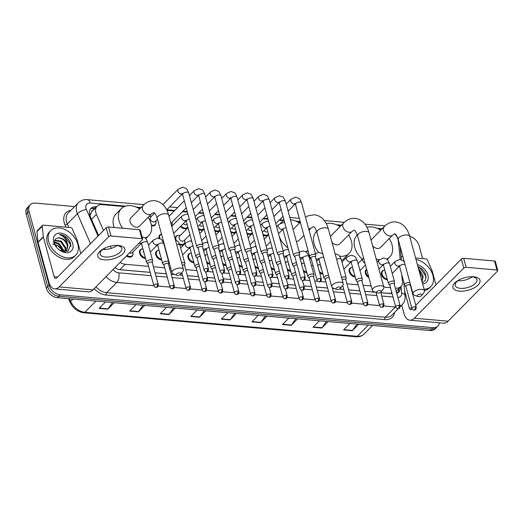 <?xml version="1.0" encoding="UTF-8"?>
<svg xmlns="http://www.w3.org/2000/svg" width="524" height="524" viewBox="0 0 524 524"><rect width="100%" height="100%" fill="white"/><g stroke="black" fill="none" stroke-linecap="round" stroke-linejoin="round"><path stroke-width="0.79" d="M368.922 277.661A5.607 3.891 -135.4 0 1 365.385 273.253A5.607 3.891 -135.4 0 1 366.047 269.729A5.607 3.891 -135.4 0 1 366.643 269.271M355.207 277.039A5.607 3.891 -135.4 0 1 349.259 271.832A5.607 3.891 -135.4 0 1 349.921 268.308A5.607 3.891 -135.4 0 1 351.984 267.437M322.954 274.196A5.607 3.891 -135.4 0 1 319.712 272.847M306.828 272.775A5.607 3.891 -135.4 0 1 303.586 271.425M290.702 271.347A5.607 3.891 -135.4 0 1 287.46 270.004M274.576 269.925A5.607 3.891 -135.4 0 1 271.334 268.583M258.443 268.504A5.607 3.891 -135.4 0 1 255.208 267.161M242.317 267.083A5.607 3.891 -135.4 0 1 239.082 265.74M226.191 265.661A5.607 3.891 -135.4 0 1 222.955 264.312M210.065 264.24A5.607 3.891 -135.4 0 1 206.829 262.891M193.939 262.819A5.607 3.891 -135.4 0 1 187.992 257.612A5.607 3.891 -135.4 0 1 188.653 254.088A5.607 3.891 -135.4 0 1 190.716 253.216M161.687 259.976A5.607 3.891 -135.4 0 1 155.739 254.769A5.607 3.891 -135.4 0 1 156.401 251.245A5.607 3.891 -135.4 0 1 158.464 250.374M145.561 258.555A5.607 3.891 -135.4 0 1 139.613 253.347A5.607 3.891 -135.4 0 1 140.275 249.824A5.607 3.891 -135.4 0 1 142.338 248.952M132.972 254.206A5.607 3.891 -135.4 0 1 132.133 256.275A5.607 3.891 -135.4 0 1 126.428 255.954M387.459 279.882A5.607 3.891 -135.4 0 1 381.511 274.674A5.607 3.891 -135.4 0 1 382.173 271.15A5.607 3.891 -135.4 0 1 384.236 270.279M184.789 242.154A5.607 3.891 -135.4 0 1 183.95 244.23A5.607 3.891 -135.4 0 1 179.811 244.741M164.032 243.444A5.607 3.891 -135.4 0 1 163.685 243.319M268.517 234.326A5.607 3.891 -135.4 0 1 268.019 235.021A5.607 3.891 -135.4 0 1 263.179 235.224M252.391 232.905A5.607 3.891 -135.4 0 1 251.893 233.599A5.607 3.891 -135.4 0 1 247.053 233.802M236.265 231.484A5.607 3.891 -135.4 0 1 235.767 232.178A5.607 3.891 -135.4 0 1 230.927 232.381M220.139 230.062A5.607 3.891 -135.4 0 1 219.641 230.757A5.607 3.891 -135.4 0 1 214.801 230.96M204.013 228.641A5.607 3.891 -135.4 0 1 203.515 229.335A5.607 3.891 -135.4 0 1 198.675 229.538M187.887 227.219A5.607 3.891 -135.4 0 1 187.389 227.914A5.607 3.891 -135.4 0 1 180.446 226.519M172.101 224.423A5.607 3.891 -135.4 0 1 171.643 226.001M155.975 223.001A5.607 3.891 -135.4 0 1 155.137 225.071A5.607 3.891 -135.4 0 1 151.488 225.746M400.198 259.465L398.312 241.027A10.513 7.29 44.6 0 0 398.024 239.475A10.513 7.29 44.6 0 0 394.69 233.796M93.062 210.34A3.504 2.43 44.6 0 0 91.536 211.912L90.01 215.731M91.536 211.912A10.513 7.29 -135.4 0 1 91.805 211.617L97.123 206.22A10.513 7.29 44.6 0 0 96.436 214.408L103.477 230.54M380.83 292.693L391.939 293.545A10.513 5.803 -85 0 1 391.972 293.709M119.839 269.677L150.218 272.356M155.058 272.781L166.344 273.777M171.184 274.209L174.878 274.53M179.627 274.949L182.47 275.205M187.31 275.631L198.596 276.626M207.144 277.379L214.722 278.048M223.27 278.801L230.855 279.469M239.396 280.222L246.981 280.89M255.522 281.643L263.107 282.312M271.648 283.065L279.233 283.733M287.774 284.486L295.359 285.154M303.9 285.908L311.485 286.576M316.319 287.001L327.611 287.997M332.445 288.423L334.626 288.619M339.382 289.038L343.737 289.418M348.578 289.844L359.864 290.84M364.704 291.265L375.263 292.202M395.319 288.095L395.856 288.141A10.513 7.29 44.6 0 0 400.899 286.53A10.513 7.29 44.6 0 0 402.439 281.467L401.725 274.445M120.068 262.393A10.513 7.29 44.6 0 0 125.243 264.279L148.58 266.336M153.421 266.762L164.713 267.757M169.547 268.19L170.785 268.295M185.673 269.611L196.965 270.607M207.622 271.543L213.091 272.028M223.748 272.965L229.217 273.449M239.874 274.386L245.343 274.871M256 275.807L261.469 276.292M272.126 277.229L277.596 277.713M288.252 278.65L293.722 279.135M304.385 280.078L309.848 280.556M314.688 280.982L317.583 281.237M320.511 281.499L325.974 281.978M346.94 283.825L358.226 284.82M363.066 285.246L371.175 285.966M383.83 287.08L390.485 287.669M110.309 246.214L111.258 248.376M124.312 206.567L102.167 204.615A10.513 7.29 44.6 0 0 97.123 206.22M381.642 229.257L378.603 228.988M341.006 225.674L337.967 225.405M300.291 222.084L297.331 221.822M284.067 220.65L279.174 220.224M268.039 219.242L263.048 218.796M251.913 217.82L246.922 217.375M235.787 216.392L230.796 215.953M219.661 214.971L214.67 214.532M203.535 213.55L198.544 213.111M187.409 212.128L182.418 211.689M174.263 210.969L166.914 210.321M140.615 208.002L137.576 207.733M317.701 265.432A5.607 3.891 -135.4 0 1 319.725 264.594M301.575 264.011A5.607 3.891 -135.4 0 1 303.599 263.172M285.449 262.589A5.607 3.891 -135.4 0 1 287.473 261.751M269.316 261.168A5.607 3.891 -135.4 0 1 271.347 260.33M253.19 259.74A5.607 3.891 -135.4 0 1 255.221 258.908M237.064 258.319A5.607 3.891 -135.4 0 1 239.095 257.481M220.938 256.898A5.607 3.891 -135.4 0 1 222.969 256.059M204.812 255.476A5.607 3.891 -135.4 0 1 206.842 254.638M255.895 246.843A5.607 3.891 -135.4 0 1 255.771 245.343M239.769 245.422A5.607 3.891 -135.4 0 1 239.645 243.922M223.643 244.001A5.607 3.891 -135.4 0 1 223.519 242.501M207.517 242.573A5.607 3.891 -135.4 0 1 207.393 241.079M191.391 241.151A5.607 3.891 -135.4 0 1 191.267 239.658M175.127 238.833A5.607 3.891 -135.4 0 1 175.966 236.35A5.607 3.891 -135.4 0 1 178.029 235.486M159.139 238.309A5.607 3.891 -135.4 0 1 159.84 234.929A5.607 3.891 -135.4 0 1 161.497 234.104M439.407 322.797A10.513 7.29 -135.4 0 1 437.887 326.059A10.513 7.29 -135.4 0 1 432.844 327.67L60.247 294.816A10.513 7.29 -135.4 0 1 49.073 285.056L29.036 211.323A10.513 7.29 -135.4 0 1 30.287 204.707A10.513 7.29 -135.4 0 1 35.324 203.102L74.591 206.561M409.689 236.278A10.513 7.29 -135.4 0 1 419.102 245.71L422.599 258.587M30.287 204.707L27.451 207.583A10.513 7.29 -135.4 0 0 26.2 214.198L46.23 287.931A10.513 7.29 -135.4 0 0 57.411 297.691L430.007 330.546A10.513 7.29 -135.4 0 0 435.051 328.934L436.472 327.5A10.513 7.29 -135.4 0 1 431.429 329.105L58.826 296.257A10.513 7.29 -135.4 0 1 47.651 286.49L27.621 212.757A10.513 7.29 -135.4 0 1 28.866 206.148A10.513 7.29 -135.4 0 0 27.621 212.757L47.651 286.49A10.513 7.29 -135.4 0 0 58.826 296.257L431.429 329.105A10.513 7.29 -135.4 0 0 436.472 327.5L437.887 326.059M96.547 206.81L96.069 206.764A10.513 7.29 44.6 0 0 91.025 208.375A10.513 7.29 44.6 0 0 90.338 216.563L98.597 235.486M396.773 293.447A10.513 7.29 44.6 0 0 398.633 292.241A10.513 7.29 44.6 0 0 400.179 287.263M114.959 267.581A10.513 7.29 44.6 0 0 120.605 269.781L150.231 272.388M155.065 272.821L166.357 273.816M171.191 274.242L174.977 274.576M179.568 274.976L182.483 275.238M187.317 275.663L198.609 276.659M207.15 277.412L214.735 278.08M223.276 278.834L230.861 279.502M239.409 280.255L246.987 280.923M255.535 281.676L263.113 282.344M271.661 283.098L279.24 283.766M287.787 284.519L295.366 285.187M303.913 285.94L311.492 286.608M316.332 287.034L327.618 288.03M332.458 288.455L334.731 288.659M339.323 289.065L343.744 289.451M348.584 289.877L359.877 290.872M364.711 291.305L375.367 292.241M380.837 292.726L392.129 293.722M104.256 248.461L104.695 249.476M90.39 209.168A10.513 7.29 -135.4 0 1 94.648 208.205L95.132 208.244M398.764 288.698A10.513 7.29 -135.4 0 1 397.854 292.89M175.324 308.086L168.951 314.551L160.22 313.778L166.593 307.319M144.762 305.394L138.382 311.859L129.651 311.086L136.024 304.621M114.193 302.702L107.82 309.16L99.088 308.394L105.462 301.929M267.017 316.175L260.644 322.633L251.913 321.867L258.286 315.402M297.586 318.867L291.206 325.332L282.475 324.559L288.848 318.101M328.148 321.566L321.775 328.024L313.044 327.258L319.417 320.793M358.711 324.258L352.338 330.723L343.606 329.95L349.98 323.485M205.886 310.784L199.513 317.243L190.782 316.476L197.155 310.012M236.455 313.476L230.082 319.941L221.344 319.168L227.724 312.71M234.745 313.326L230.318 319.653A2.803 1.546 95 0 1 230.082 319.941M204.183 310.634L199.749 316.961A2.803 1.546 95 0 1 199.513 317.243M357.008 324.107L352.573 330.434A2.803 1.546 95 0 1 352.338 330.723M326.445 321.415L322.011 327.736A2.803 1.546 95 0 1 321.775 328.024M295.877 318.716L291.449 325.044A2.803 1.546 95 0 1 291.206 325.332M265.314 316.024L260.88 322.352A2.803 1.546 95 0 1 260.644 322.633M112.49 302.551L108.055 308.872A2.803 1.546 95 0 1 107.82 309.16M143.052 305.243L138.624 311.57A2.803 1.546 95 0 1 138.382 311.859M173.621 307.935L169.187 314.262A2.803 1.546 95 0 1 168.951 314.551M415.984 259.459A17.521 12.15 -135.4 0 1 432.948 275.493A17.521 12.15 -135.4 0 1 430.866 286.51A17.521 12.15 -135.4 0 1 424.08 289.241M417.418 264.731A11.423 7.919 -135.4 0 1 427.885 275.048A11.423 7.919 -135.4 0 1 422.645 283.975M422.364 282.94L425.442 280.242L425.881 275.703C425.259 272.912 423.759 270.469 421.368 268.38L417.897 266.487M422.003 281.611L422.547 277.248L419.318 271.727M422.049 281.768L423.11 276.679L422.514 274.845A7.919 5.489 -135.4 0 0 419.108 270.941M418.283 267.915L422.514 274.845M430.866 286.51L429.451 287.951A17.521 12.15 -135.4 0 1 424.42 290.506M410.98 286.49A17.521 12.15 -135.4 0 1 410.528 286.137M426.045 277.786L425.816 276.141L419.822 267.731L417.962 266.723M473.552 276.777A14.017 6.491 -15.2 0 1 478.104 284.997A14.017 6.491 -15.2 0 1 459.365 291.161A14.017 6.491 -15.2 0 1 459.168 279.862A14.017 6.491 -15.2 0 1 470.67 276.738A14.017 6.491 -15.2 0 1 473.552 276.777M459.751 279.567A11.214 5.194 164.8 0 0 455.264 285.521A11.214 5.194 164.8 0 0 460.406 288.338A11.214 5.194 164.8 0 0 472.013 285.822A11.214 5.194 164.8 0 0 476.906 279.646A11.214 5.194 164.8 0 0 471.757 276.829A11.214 5.194 164.8 0 0 470.021 276.777M472.098 276.862A11.214 5.194 -15.2 0 1 458.343 280.726A11.214 5.194 -15.2 0 1 458.002 280.694M401.102 256.695L402.93 256.858M415.584 257.972L425.698 258.863A1.755 1.212 44.6 0 1 427.466 260.225L432.169 271.006A1.755 1.212 44.6 0 1 432.267 271.268L435.948 284.827M401.738 305.191L403.971 313.418A14.017 7.736 -85 0 0 409.834 320.19A14.017 7.736 -85 0 0 414.32 318.219L463.799 268.059L461.356 259.072L415.742 305.315M409.834 320.19L443.599 323.17A14.017 7.736 -85 0 0 448.092 321.192L497.564 271.039A1.755 0.812 164.8 0 0 497.8 270.45A1.755 0.812 164.8 0 0 496.994 270.011L494.551 261.017A1.755 0.812 -15.2 0 1 495.357 261.456L497.8 270.45M461.356 259.072A1.755 0.812 -15.2 0 1 463.694 258.299L466.137 267.292L496.994 270.011M466.137 267.292A1.755 0.812 164.8 0 0 463.799 268.059M463.694 258.299L494.551 261.017M412.1 309.003L411.877 309.226A3.504 1.932 95 0 1 410.757 309.717A3.504 1.932 95 0 1 409.29 308.027L404.561 290.617M420.818 294.128A2.456 1.133 164.8 0 0 417.785 294.992A2.456 1.133 164.8 0 0 417.713 296.512A2.456 1.133 164.8 0 0 418.335 296.649A2.456 1.133 164.8 0 0 421.748 295.412A2.456 1.133 164.8 0 0 420.818 294.128M417.713 296.512L414.235 295.117A5.96 2.758 -15.2 0 1 413.01 293.951A5.96 2.758 -15.2 0 1 415.611 290.669A5.96 2.758 -15.2 0 1 421.774 289.333A5.96 2.758 -15.2 0 1 424.506 290.827A5.96 2.758 -15.2 0 1 424.04 292.451L421.748 295.412M384.223 226.637A5.96 4.133 44.6 0 0 383.516 230.39A5.96 4.133 44.6 0 0 389.849 235.918A5.96 4.133 44.6 0 0 392.705 235.007L394.67 233.796C394.651 234.307 395.607 232.283 398.24 239.579A5.96 2.758 164.8 0 1 400.84 236.298A5.96 2.758 164.8 0 1 407.004 234.962A5.96 2.758 164.8 0 1 409.735 236.462L408.825 233.632C406.218 226.748 401.849 222.844 395.718 221.927C391.376 221.678 387.544 223.25 384.223 226.637L371.811 239.226A5.96 4.133 44.6 0 0 371.123 240.326M366.938 227.265A19.277 13.362 -135.4 0 1 380.732 230.174M389.214 238.544A19.277 13.362 -135.4 0 1 392.057 244.819A19.277 13.362 -135.4 0 1 389.771 256.943A19.277 13.362 -135.4 0 1 386.627 259.053M362.32 259.229A19.277 13.362 -135.4 0 1 354.722 247.387A19.277 13.362 -135.4 0 1 357.008 235.263L357.296 234.975M372.597 245.749A5.96 4.133 44.6 0 0 380.293 247.59L392.705 235.007M379.35 259.747A19.277 13.362 -135.4 0 1 376.186 258.948M380.182 290.545A2.456 1.133 164.8 0 0 377.142 291.409A2.456 1.133 164.8 0 0 377.077 292.929A2.456 1.133 164.8 0 0 377.693 293.067A2.456 1.133 164.8 0 0 381.112 291.829A2.456 1.133 164.8 0 0 380.182 290.545M377.077 292.929L373.599 291.534A5.96 2.758 -15.2 0 1 372.374 290.368A5.96 2.758 -15.2 0 1 374.974 287.087A5.96 2.758 -15.2 0 1 381.138 285.75A5.96 2.758 -15.2 0 1 383.869 287.244A5.96 2.758 -15.2 0 1 383.404 288.868L381.112 291.829M343.587 223.054A5.96 4.133 44.6 0 0 342.879 226.807A5.96 4.133 44.6 0 0 349.207 232.335A5.96 4.133 44.6 0 0 352.069 231.425L354.034 230.213C354.014 230.724 354.971 228.7 357.604 235.997A5.96 2.758 164.8 0 1 360.204 232.715A5.96 2.758 164.8 0 1 366.368 231.379A5.96 2.758 164.8 0 1 369.099 232.879L368.189 230.049C365.582 223.165 361.213 219.261 355.082 218.344C350.739 218.095 346.908 219.667 343.587 223.054L331.168 235.643A5.96 4.133 44.6 0 0 330.487 236.743M326.301 223.683A19.277 13.362 -135.4 0 1 340.096 226.591M348.578 234.962A19.277 13.362 -135.4 0 1 351.421 241.237A19.277 13.362 -135.4 0 1 349.135 253.361A19.277 13.362 -135.4 0 1 339.755 256.295M318.546 252.339A19.277 13.362 -135.4 0 1 314.079 243.804A19.277 13.362 -135.4 0 1 316.372 231.68L316.653 231.392M331.961 242.167A5.96 4.133 44.6 0 0 339.657 244.007L352.069 231.425M349.135 253.361L343.816 258.751A19.277 13.362 -135.4 0 1 341.504 260.467M339.539 286.962A2.456 1.133 164.8 0 0 336.506 287.827A2.456 1.133 164.8 0 0 336.441 289.346A2.456 1.133 164.8 0 0 337.056 289.484A2.456 1.133 164.8 0 0 340.476 288.246A2.456 1.133 164.8 0 0 339.539 286.962M336.441 289.346L332.963 287.951A5.96 2.758 -15.2 0 1 331.738 286.785A5.96 2.758 -15.2 0 1 334.338 283.504A5.96 2.758 -15.2 0 1 340.502 282.167A5.96 2.758 -15.2 0 1 343.233 283.661A5.96 2.758 -15.2 0 1 342.768 285.285L340.476 288.246M280.641 223.152A19.277 13.362 -135.4 0 1 281.054 222.707A19.277 13.362 -135.4 0 1 284.152 220.617M290.46 219.772A19.277 13.362 -135.4 0 1 299.459 223.008M296.322 241.348A5.96 4.133 44.6 0 0 299.014 240.424L303.927 235.446M307.955 250.282A19.277 13.362 -135.4 0 1 305.689 251.736M287.977 248.009A19.277 13.362 -135.4 0 1 279.161 236.114M179.791 272.88A2.456 1.133 164.8 0 0 176.758 273.744A2.456 1.133 164.8 0 0 176.686 275.257A2.456 1.133 164.8 0 0 177.309 275.395A2.456 1.133 164.8 0 0 180.721 274.163A2.456 1.133 164.8 0 0 179.791 272.88M176.686 275.257L173.208 273.862A5.96 2.758 -15.2 0 1 171.983 272.703A5.96 2.758 -15.2 0 1 174.584 269.421A5.96 2.758 -15.2 0 1 180.747 268.085A5.96 2.758 -15.2 0 1 183.485 269.578A5.96 2.758 -15.2 0 1 183.014 271.203L180.721 274.163M130.784 217.971A5.96 4.133 44.6 0 0 130.076 221.718A5.96 4.133 44.6 0 0 134.183 226.591A5.96 4.133 44.6 0 0 139.266 226.342L151.678 213.759A5.96 4.133 44.6 0 1 148.823 214.67A5.96 4.133 44.6 0 1 142.489 209.135A5.96 4.133 44.6 0 1 143.196 205.388L130.784 217.971M122.682 228.235A19.277 13.362 -135.4 0 1 119.013 220.748A19.277 13.362 -135.4 0 1 121.299 208.624A19.277 13.362 -135.4 0 1 139.705 208.925M148.187 217.29A19.277 13.362 -135.4 0 1 151.03 223.571A19.277 13.362 -135.4 0 1 148.744 235.695A19.277 13.362 -135.4 0 1 145.089 238.001M114.108 227.475A19.277 13.362 -135.4 0 1 113.695 226.139A19.277 13.362 -135.4 0 1 115.981 214.015L121.299 208.624M315.448 257.146L315.789 255.339A3.157 1.461 164.8 0 0 315.776 255.011A3.157 1.461 164.8 0 0 314.328 254.219A3.157 1.461 164.8 0 0 310.11 255.607A3.157 1.461 164.8 0 0 309.691 256.662A3.157 1.461 164.8 0 0 309.848 256.95L311.053 258.345M315.428 257.271A2.279 1.055 164.8 0 0 315.422 257.035A2.279 1.055 164.8 0 0 314.374 256.465A2.279 1.055 164.8 0 0 311.328 257.467A2.279 1.055 164.8 0 0 311.02 258.234L317 280.229C317.714 281.48 318.382 282.036 318.998 281.905A2.279 1.258 95 0 0 319.725 281.584A2.279 1.258 -85 0 0 320.347 278.467A2.279 1.055 164.8 0 0 317.996 278.978A2.279 1.055 164.8 0 0 317 280.229M267.803 231.7A3.157 2.188 -135.4 0 1 264.05 230.612M268.439 234.032A5.26 3.642 -135.4 0 1 268.124 234.418A5.26 3.642 -135.4 0 1 262.904 234.202M299.322 255.725L299.663 253.911A3.157 1.461 164.8 0 0 299.649 253.59A3.157 1.461 164.8 0 0 298.202 252.797A3.157 1.461 164.8 0 0 293.984 254.186A3.157 1.461 164.8 0 0 293.564 255.24A3.157 1.461 164.8 0 0 293.715 255.529L294.927 256.924M299.302 255.85A2.279 1.055 164.8 0 0 299.289 255.614A2.279 1.055 164.8 0 0 298.248 255.044A2.279 1.055 164.8 0 0 295.202 256.046A2.279 1.055 164.8 0 0 294.894 256.812L300.874 278.807C301.588 280.058 302.256 280.615 302.872 280.484A2.279 1.258 95 0 0 303.599 280.163A2.279 1.258 -85 0 0 304.221 277.045A2.279 1.055 164.8 0 0 301.87 277.556A2.279 1.055 164.8 0 0 300.874 278.807M251.677 230.278A3.157 2.188 -135.4 0 1 247.924 229.191M252.313 232.61A5.26 3.642 -135.4 0 1 251.998 232.997A5.26 3.642 -135.4 0 1 246.778 232.78M283.196 254.304L283.53 252.489A3.157 1.461 164.8 0 0 283.523 252.162A3.157 1.461 164.8 0 0 282.076 251.376A3.157 1.461 164.8 0 0 277.858 252.758A3.157 1.461 164.8 0 0 277.438 253.819A3.157 1.461 164.8 0 0 277.589 254.107L278.801 255.502M283.176 254.428A2.279 1.055 164.8 0 0 283.163 254.192A2.279 1.055 164.8 0 0 282.122 253.623A2.279 1.055 164.8 0 0 279.076 254.625A2.279 1.055 164.8 0 0 278.768 255.385L284.748 277.386C285.462 278.637 286.13 279.194 286.746 279.056A2.279 1.258 95 0 0 287.473 278.735A2.279 1.258 -85 0 0 288.095 275.624A2.279 1.055 164.8 0 0 285.744 276.135A2.279 1.055 164.8 0 0 284.748 277.386M235.551 228.857A3.157 2.188 -135.4 0 1 231.798 227.77M236.186 231.189A5.26 3.642 -135.4 0 1 235.872 231.575A5.26 3.642 -135.4 0 1 230.645 231.359M267.07 252.882L267.404 251.068A3.157 1.461 164.8 0 0 267.397 250.741A3.157 1.461 164.8 0 0 265.95 249.955A3.157 1.461 164.8 0 0 261.731 251.337A3.157 1.461 164.8 0 0 261.306 252.398A3.157 1.461 164.8 0 0 261.463 252.686L262.675 254.081M267.043 253.007A2.279 1.055 164.8 0 0 267.037 252.771A2.279 1.055 164.8 0 0 265.996 252.201A2.279 1.055 164.8 0 0 262.95 253.203A2.279 1.055 164.8 0 0 262.642 253.963L268.622 275.965C269.336 277.216 270.004 277.772 270.62 277.635A2.279 1.258 95 0 0 271.347 277.314A2.279 1.258 -85 0 0 271.969 274.203A2.279 1.055 164.8 0 0 269.611 274.714A2.279 1.055 164.8 0 0 268.622 275.965M219.425 227.436A3.157 2.188 -135.4 0 1 215.672 226.348M220.06 229.767A5.26 3.642 -135.4 0 1 219.746 230.154A5.26 3.642 -135.4 0 1 214.519 229.938M250.944 251.461L251.278 249.647A3.157 1.461 164.8 0 0 251.271 249.319A3.157 1.461 164.8 0 0 249.824 248.533A3.157 1.461 164.8 0 0 245.605 249.915A3.157 1.461 164.8 0 0 245.18 250.976A3.157 1.461 164.8 0 0 245.337 251.265L246.549 252.653M250.917 251.586A2.279 1.055 164.8 0 0 250.911 251.35A2.279 1.055 164.8 0 0 249.869 250.78A2.279 1.055 164.8 0 0 246.824 251.782A2.279 1.055 164.8 0 0 246.516 252.542L252.496 274.543C253.21 275.794 253.878 276.351 254.494 276.214A2.279 1.258 95 0 0 255.221 275.893A2.279 1.258 -85 0 0 255.843 272.775A2.279 1.055 164.8 0 0 253.485 273.286A2.279 1.055 164.8 0 0 252.496 274.543M203.299 226.014A3.157 2.188 -135.4 0 1 199.546 224.927M203.934 228.346A5.26 3.642 -135.4 0 1 203.62 228.733A5.26 3.642 -135.4 0 1 198.393 228.516M234.817 250.04L235.152 248.225A3.157 1.461 164.8 0 0 235.145 247.898A3.157 1.461 164.8 0 0 233.697 247.105A3.157 1.461 164.8 0 0 229.479 248.494A3.157 1.461 164.8 0 0 229.054 249.555A3.157 1.461 164.8 0 0 229.211 249.843L230.422 251.232M234.791 250.164A2.279 1.055 164.8 0 0 234.785 249.928A2.279 1.055 164.8 0 0 233.743 249.358A2.279 1.055 164.8 0 0 230.698 250.361A2.279 1.055 164.8 0 0 230.39 251.12L236.363 273.122C237.084 274.373 237.752 274.93 238.368 274.792A2.279 1.258 95 0 0 239.095 274.471A2.279 1.258 -85 0 0 239.717 271.353A2.279 1.055 164.8 0 0 237.359 271.864A2.279 1.055 164.8 0 0 236.363 273.122M187.173 224.593A3.157 2.188 -135.4 0 1 183.42 223.506M187.808 226.925A5.26 3.642 -135.4 0 1 187.494 227.305A5.26 3.642 -135.4 0 1 180.97 225.982M218.691 248.618L219.025 246.804A3.157 1.461 164.8 0 0 219.019 246.477A3.157 1.461 164.8 0 0 217.571 245.684A3.157 1.461 164.8 0 0 213.353 247.073A3.157 1.461 164.8 0 0 212.927 248.134A3.157 1.461 164.8 0 0 213.085 248.422L214.296 249.81M218.665 248.743A2.279 1.055 164.8 0 0 218.659 248.507A2.279 1.055 164.8 0 0 217.611 247.937A2.279 1.055 164.8 0 0 214.571 248.939A2.279 1.055 164.8 0 0 214.264 249.699L220.237 271.701C220.958 272.945 221.626 273.508 222.235 273.371A2.279 1.258 95 0 0 222.969 273.05A2.279 1.258 -85 0 0 223.591 269.932A2.279 1.055 164.8 0 0 221.233 270.443A2.279 1.055 164.8 0 0 220.237 271.701M186.236 207.818L171.289 222.969A3.157 2.188 -135.4 0 1 170.896 223.257M171.944 222.307L172.062 222.877A5.26 3.642 -135.4 0 1 171.551 225.674M157.455 219.222L155.163 221.547A3.157 2.188 -135.4 0 1 152.471 221.678A3.157 2.188 -135.4 0 1 150.296 219.104A3.157 2.188 -135.4 0 1 150.67 217.119L154.593 213.144M149.124 216.347A5.26 3.642 -135.4 0 1 150.755 216.347L151.325 216.458M202.565 247.197L202.899 245.383A3.157 1.461 164.8 0 0 202.886 245.055A3.157 1.461 164.8 0 0 201.439 244.263A3.157 1.461 164.8 0 0 197.227 245.651A3.157 1.461 164.8 0 0 196.801 246.712A3.157 1.461 164.8 0 0 196.958 246.994L198.164 248.389M202.539 247.321A2.279 1.055 164.8 0 0 202.533 247.086A2.279 1.055 164.8 0 0 201.485 246.516A2.279 1.055 164.8 0 0 198.445 247.511A2.279 1.055 164.8 0 0 198.138 248.278L204.111 270.279C204.832 271.524 205.493 272.08 206.109 271.949A2.279 1.258 95 0 0 206.842 271.629A2.279 1.258 -85 0 0 207.465 268.511A2.279 1.055 164.8 0 0 205.107 269.022A2.279 1.055 164.8 0 0 204.111 270.279M155.818 220.886L155.936 221.456A5.26 3.642 -135.4 0 1 155.242 224.462A5.26 3.642 -135.4 0 1 151.351 224.947M296.479 262.635A3.157 1.461 164.8 0 0 293.04 264.024A3.157 1.461 164.8 0 0 292.615 265.085A3.157 1.461 164.8 0 0 292.772 265.373L293.984 266.762M297.088 264.875A2.279 1.055 164.8 0 0 294.259 265.891A2.279 1.055 164.8 0 0 293.951 266.651L299.931 288.652C300.645 289.903 301.313 290.46 301.929 290.322A2.279 1.258 95 0 0 302.656 290.001A2.279 1.258 -85 0 0 303.278 286.89A2.279 1.055 164.8 0 0 300.92 287.401A2.279 1.055 164.8 0 0 299.931 288.652M280.353 261.214A3.157 1.461 164.8 0 0 276.914 262.603A3.157 1.461 164.8 0 0 276.489 263.664A3.157 1.461 164.8 0 0 276.646 263.952L277.858 265.341M280.962 263.454A2.279 1.055 164.8 0 0 278.133 264.469A2.279 1.055 164.8 0 0 277.825 265.229L283.798 287.231C284.519 288.482 285.187 289.038 285.803 288.901A2.279 1.258 95 0 0 286.53 288.58A2.279 1.258 -85 0 0 287.152 285.462A2.279 1.055 164.8 0 0 284.794 285.973A2.279 1.055 164.8 0 0 283.798 287.231M264.227 259.793A3.157 1.461 164.8 0 0 260.788 261.181A3.157 1.461 164.8 0 0 260.363 262.242A3.157 1.461 164.8 0 0 260.52 262.531L261.725 263.919M264.836 262.033A2.279 1.055 164.8 0 0 262.007 263.048A2.279 1.055 164.8 0 0 261.699 263.808L267.672 285.809C268.393 287.06 269.061 287.617 269.67 287.479A2.279 1.258 95 0 0 270.404 287.159A2.279 1.258 -85 0 0 271.026 284.041A2.279 1.055 164.8 0 0 268.668 284.552A2.279 1.055 164.8 0 0 267.672 285.809M248.101 258.371A3.157 1.461 164.8 0 0 244.662 259.76A3.157 1.461 164.8 0 0 244.236 260.821A3.157 1.461 164.8 0 0 244.394 261.103L245.599 262.498M248.71 260.611A2.279 1.055 164.8 0 0 245.874 261.62A2.279 1.055 164.8 0 0 245.573 262.386L251.546 284.388C252.267 285.632 252.928 286.196 253.544 286.058A2.279 1.258 95 0 0 254.278 285.737A2.279 1.258 -85 0 0 254.9 282.619A2.279 1.055 164.8 0 0 252.542 283.13A2.279 1.055 164.8 0 0 251.546 284.388M231.975 256.95A3.157 1.461 164.8 0 0 228.536 258.339A3.157 1.461 164.8 0 0 228.11 259.4A3.157 1.461 164.8 0 0 228.268 259.681L229.473 261.076M232.584 259.19A2.279 1.055 164.8 0 0 229.748 260.199A2.279 1.055 164.8 0 0 229.447 260.965L235.42 282.967C236.141 284.211 236.802 284.768 237.418 284.637A2.279 1.258 95 0 0 238.151 284.316A2.279 1.258 -85 0 0 238.774 281.198A2.279 1.055 164.8 0 0 236.416 281.709A2.279 1.055 164.8 0 0 235.42 282.967M189.917 234.687L183.976 240.706A3.157 2.188 -135.4 0 1 181.291 240.837A3.157 2.188 -135.4 0 1 179.11 238.263A3.157 2.188 -135.4 0 1 179.49 236.278L188.005 227.645M215.849 255.529A3.157 1.461 164.8 0 0 212.41 256.917A3.157 1.461 164.8 0 0 211.984 257.972A3.157 1.461 164.8 0 0 212.141 258.26L213.347 259.655M176.11 240.058A5.26 3.642 -135.4 0 1 175.946 239.547A5.26 3.642 -135.4 0 1 176.568 236.239A5.26 3.642 -135.4 0 1 179.568 235.499L180.145 235.61M216.451 257.769A2.279 1.055 164.8 0 0 213.622 258.777A2.279 1.055 164.8 0 0 213.32 259.544L219.294 281.545C220.014 282.79 220.676 283.346 221.292 283.215A2.279 1.258 95 0 0 222.025 282.894A2.279 1.258 -85 0 0 222.648 279.777A2.279 1.055 164.8 0 0 220.29 280.288A2.279 1.055 164.8 0 0 219.294 281.545M184.631 240.044L184.749 240.614A5.26 3.642 -135.4 0 1 184.055 243.621A5.26 3.642 -135.4 0 1 179.45 243.778M199.723 254.107A3.157 1.461 164.8 0 0 196.284 255.496A3.157 1.461 164.8 0 0 195.858 256.55A3.157 1.461 164.8 0 0 196.015 256.839L197.221 258.234M159.984 238.63A5.26 3.642 -135.4 0 1 159.82 238.125A5.26 3.642 -135.4 0 1 160.442 234.817A5.26 3.642 -135.4 0 1 161.516 234.163M200.325 256.347A2.279 1.055 164.8 0 0 197.496 257.356A2.279 1.055 164.8 0 0 197.194 258.122L203.168 280.124C203.888 281.368 204.55 281.925 205.166 281.794A2.279 1.258 95 0 0 205.893 281.473A2.279 1.258 -85 0 0 206.522 278.355A2.279 1.055 164.8 0 0 204.163 278.866A2.279 1.055 164.8 0 0 203.168 280.124M163.802 242.586A5.26 3.642 -135.4 0 1 163.324 242.357M385.952 274.321A3.157 2.188 -135.4 0 1 385.323 273.056A3.157 2.188 -135.4 0 1 385.278 271.845M409.945 282.672A3.157 1.461 164.8 0 0 405.006 283.91A3.157 1.461 164.8 0 0 404.58 284.971A3.157 1.461 164.8 0 0 404.738 285.259L405.949 286.654M387.262 279.154A5.26 3.642 -135.4 0 1 382.153 274.34A5.26 3.642 -135.4 0 1 382.782 271.032A5.26 3.642 -135.4 0 1 384.832 270.214M410.318 285.58A2.279 1.055 164.8 0 0 410.312 285.344A2.279 1.055 164.8 0 0 409.27 284.774A2.279 1.055 164.8 0 0 406.224 285.776A2.279 1.055 164.8 0 0 405.917 286.536L411.871 308.446C412.584 309.697 413.253 310.254 413.868 310.123A2.279 1.258 95 0 0 414.595 309.802A2.279 1.258 -85 0 0 415.218 306.684A2.279 1.055 164.8 0 0 412.866 307.195A2.279 1.055 164.8 0 0 411.871 308.446M394.218 284.034L394.552 282.22A3.157 1.461 164.8 0 0 394.546 281.892A3.157 1.461 164.8 0 0 392.142 281.119A3.157 1.461 164.8 0 0 388.88 282.488A3.157 1.461 164.8 0 0 388.454 283.55A3.157 1.461 164.8 0 0 388.611 283.838L389.823 285.226M368.627 276.58A5.26 3.642 -135.4 0 1 366.027 272.919A5.26 3.642 -135.4 0 1 366.656 269.611A5.26 3.642 -135.4 0 1 366.715 269.552M394.192 284.159A2.279 1.055 164.8 0 0 394.186 283.923A2.279 1.055 164.8 0 0 393.144 283.353A2.279 1.055 164.8 0 0 390.098 284.355A2.279 1.055 164.8 0 0 389.791 285.115L395.744 307.025C396.458 308.276 397.126 308.833 397.742 308.702A2.279 1.258 95 0 0 398.469 308.381A2.279 1.258 -85 0 0 399.091 305.263A2.279 1.055 164.8 0 0 396.74 305.774A2.279 1.055 164.8 0 0 395.744 307.025M353.693 271.478A3.157 2.188 -135.4 0 1 353.065 270.214A3.157 2.188 -135.4 0 1 353.025 269.002M355.01 276.312A5.26 3.642 -135.4 0 1 349.901 271.498A5.26 3.642 -135.4 0 1 350.523 268.19A5.26 3.642 -135.4 0 1 352.58 267.371M361.966 281.192L362.3 279.377A3.157 1.461 164.8 0 0 362.287 279.05A3.157 1.461 164.8 0 0 359.89 278.277A3.157 1.461 164.8 0 0 356.628 279.646A3.157 1.461 164.8 0 0 356.202 280.707A3.157 1.461 164.8 0 0 356.359 280.995L357.565 282.384M361.94 281.316A2.279 1.055 164.8 0 0 361.933 281.08A2.279 1.055 164.8 0 0 360.885 280.51A2.279 1.055 164.8 0 0 357.846 281.512A2.279 1.055 164.8 0 0 357.538 282.272L363.492 304.182L351.624 303.127M321.441 268.635A3.157 2.188 -135.4 0 1 320.812 267.371A3.157 2.188 -135.4 0 1 320.773 266.159M317.839 265.937A5.26 3.642 -135.4 0 1 318.271 265.347A5.26 3.642 -135.4 0 1 320.328 264.528M345.814 279.895A2.279 1.055 164.8 0 0 345.807 279.659A2.279 1.055 164.8 0 0 344.759 279.089A2.279 1.055 164.8 0 0 342.165 279.731M345.84 279.77L346.174 277.956A3.157 1.461 164.8 0 0 346.161 277.628A3.157 1.461 164.8 0 0 341.556 277.491M322.758 273.469A5.26 3.642 -135.4 0 1 319.358 271.537M305.315 267.214A3.157 2.188 -135.4 0 1 304.686 265.95A3.157 2.188 -135.4 0 1 304.641 264.738M328.646 275.421A3.157 1.461 164.8 0 0 324.376 276.803A3.157 1.461 164.8 0 0 323.95 277.864A3.157 1.461 164.8 0 0 324.107 278.146L325.312 279.541M301.713 264.515A5.26 3.642 -135.4 0 1 302.145 263.926A5.26 3.642 -135.4 0 1 304.202 263.107M329.301 277.831A2.279 1.055 164.8 0 0 328.633 277.661A2.279 1.055 164.8 0 0 325.587 278.663A2.279 1.055 164.8 0 0 325.286 279.43L331.233 301.339L319.371 300.285M306.632 272.048A5.26 3.642 -135.4 0 1 303.232 270.115M289.189 265.792A3.157 2.188 -135.4 0 1 288.56 264.528A3.157 2.188 -135.4 0 1 288.514 263.317M313.581 276.927L313.922 275.113A3.157 1.461 164.8 0 0 313.909 274.786A3.157 1.461 164.8 0 0 311.511 274.006A3.157 1.461 164.8 0 0 308.25 275.382A3.157 1.461 164.8 0 0 307.824 276.436A3.157 1.461 164.8 0 0 307.981 276.724L309.186 278.12M285.587 263.094A5.26 3.642 -135.4 0 1 286.019 262.504A5.26 3.642 -135.4 0 1 288.076 261.686M313.562 277.052A2.279 1.055 164.8 0 0 313.555 276.816A2.279 1.055 164.8 0 0 312.507 276.24A2.279 1.055 164.8 0 0 309.461 277.242A2.279 1.055 164.8 0 0 309.16 278.008L315.107 299.918C315.828 301.169 316.496 301.726 317.105 301.588A2.279 1.258 95 0 0 317.839 301.267A2.279 1.258 -85 0 0 318.461 298.149A2.279 1.055 164.8 0 0 316.103 298.66A2.279 1.055 164.8 0 0 315.107 299.918M290.506 270.626A5.26 3.642 -135.4 0 1 287.106 268.694M273.063 264.371A3.157 2.188 -135.4 0 1 272.434 263.107A3.157 2.188 -135.4 0 1 272.388 261.895M295.556 272.572A3.157 1.461 164.8 0 0 292.117 273.96A3.157 1.461 164.8 0 0 291.698 275.015A3.157 1.461 164.8 0 0 291.855 275.303L293.06 276.698M269.46 261.673A5.26 3.642 -135.4 0 1 269.893 261.083A5.26 3.642 -135.4 0 1 271.949 260.264M296.165 274.812A2.279 1.055 164.8 0 0 293.335 275.821A2.279 1.055 164.8 0 0 293.027 276.587L298.981 298.497L287.119 297.436M274.373 269.198A5.26 3.642 -135.4 0 1 270.98 267.273M256.937 262.95A3.157 2.188 -135.4 0 1 256.308 261.686A3.157 2.188 -135.4 0 1 256.262 260.474M279.43 271.15A3.157 1.461 164.8 0 0 275.991 272.539A3.157 1.461 164.8 0 0 275.572 273.594A3.157 1.461 164.8 0 0 275.729 273.882L276.934 275.277M253.334 260.251A5.26 3.642 -135.4 0 1 253.767 259.662A5.26 3.642 -135.4 0 1 255.823 258.843M280.039 273.39A2.279 1.055 164.8 0 0 277.209 274.399A2.279 1.055 164.8 0 0 276.901 275.166L282.855 297.075L270.993 296.014M258.247 267.777A5.26 3.642 -135.4 0 1 254.854 265.851M240.811 261.522A3.157 2.188 -135.4 0 1 240.182 260.264A3.157 2.188 -135.4 0 1 240.136 259.046M263.303 269.729A3.157 1.461 164.8 0 0 259.865 271.118A3.157 1.461 164.8 0 0 259.446 272.172A3.157 1.461 164.8 0 0 259.603 272.46L260.808 273.856M237.202 258.83A5.26 3.642 -135.4 0 1 237.641 258.24A5.26 3.642 -135.4 0 1 239.697 257.422M263.913 271.963A2.279 1.055 164.8 0 0 261.083 272.978A2.279 1.055 164.8 0 0 260.775 273.744L266.729 295.654C267.45 296.898 268.111 297.455 268.727 297.324A2.279 1.258 95 0 0 269.46 297.003A2.279 1.258 -85 0 0 270.083 293.885A2.279 1.055 164.8 0 0 267.725 294.396A2.279 1.055 164.8 0 0 266.729 295.654M242.121 266.356A5.26 3.642 -135.4 0 1 238.728 264.43M224.685 260.101A3.157 2.188 -135.4 0 1 224.056 258.836A3.157 2.188 -135.4 0 1 224.01 257.625M247.177 268.308A3.157 1.461 164.8 0 0 243.739 269.696A3.157 1.461 164.8 0 0 243.319 270.751A3.157 1.461 164.8 0 0 243.47 271.039L244.682 272.434M221.076 257.408A5.26 3.642 -135.4 0 1 221.514 256.819A5.26 3.642 -135.4 0 1 223.565 256M247.787 270.541A2.279 1.055 164.8 0 0 244.957 271.556A2.279 1.055 164.8 0 0 244.649 272.323L250.603 294.233L238.741 293.171M225.995 264.934A5.26 3.642 -135.4 0 1 222.602 263.009M208.559 258.679A3.157 2.188 -135.4 0 1 207.93 257.415A3.157 2.188 -135.4 0 1 207.884 256.203M231.051 266.886A3.157 1.461 164.8 0 0 227.613 268.275A3.157 1.461 164.8 0 0 227.187 269.329A3.157 1.461 164.8 0 0 227.344 269.618L228.556 271.013M204.95 255.987A5.26 3.642 -135.4 0 1 205.388 255.398A5.26 3.642 -135.4 0 1 207.439 254.572M231.66 269.12A2.279 1.055 164.8 0 0 228.831 270.135A2.279 1.055 164.8 0 0 228.523 270.901L234.477 292.811C235.191 294.056 235.859 294.612 236.475 294.481A2.279 1.258 95 0 0 237.202 294.161A2.279 1.258 -85 0 0 237.831 291.043A2.279 1.055 164.8 0 0 235.472 291.554A2.279 1.055 164.8 0 0 234.477 292.811M209.869 263.513A5.26 3.642 -135.4 0 1 206.469 261.581M192.432 257.258A3.157 2.188 -135.4 0 1 191.804 255.994A3.157 2.188 -135.4 0 1 191.758 254.782M214.925 265.465A3.157 1.461 164.8 0 0 211.486 266.854A3.157 1.461 164.8 0 0 211.061 267.908A3.157 1.461 164.8 0 0 211.218 268.196L212.43 269.591M193.742 262.092A5.26 3.642 -135.4 0 1 188.633 257.277A5.26 3.642 -135.4 0 1 189.262 253.976A5.26 3.642 -135.4 0 1 191.312 253.151M215.534 267.699A2.279 1.055 164.8 0 0 212.705 268.714A2.279 1.055 164.8 0 0 212.397 269.48L218.351 291.39L206.489 290.329M198.799 264.037A3.157 1.461 164.8 0 0 195.36 265.426A3.157 1.461 164.8 0 0 194.935 266.487A3.157 1.461 164.8 0 0 195.092 266.775L196.304 268.17M199.408 266.277A2.279 1.055 164.8 0 0 196.579 267.292A2.279 1.055 164.8 0 0 196.271 268.052L202.225 289.962L190.363 288.907M160.174 254.415A3.157 2.188 -135.4 0 1 159.545 253.151A3.157 2.188 -135.4 0 1 159.506 251.939M161.49 259.249A5.26 3.642 -135.4 0 1 156.381 254.435A5.26 3.642 -135.4 0 1 157.004 251.127A5.26 3.642 -135.4 0 1 159.06 250.308M184.546 265.675A2.279 1.055 164.8 0 0 184.54 265.439A2.279 1.055 164.8 0 0 183.492 264.869A2.279 1.055 164.8 0 0 182.234 264.974M184.572 265.55L184.907 263.736A3.157 1.461 164.8 0 0 184.9 263.408A3.157 1.461 164.8 0 0 181.638 262.786M144.048 252.994A3.157 2.188 -135.4 0 1 143.419 251.73A3.157 2.188 -135.4 0 1 143.38 250.518M168.446 264.129L168.78 262.314A3.157 1.461 164.8 0 0 168.774 261.987A3.157 1.461 164.8 0 0 166.37 261.214A3.157 1.461 164.8 0 0 163.108 262.583A3.157 1.461 164.8 0 0 162.682 263.644A3.157 1.461 164.8 0 0 162.84 263.932L164.045 265.321M145.364 257.828A5.26 3.642 -135.4 0 1 140.255 253.013A5.26 3.642 -135.4 0 1 140.877 249.706A5.26 3.642 -135.4 0 1 142.934 248.887M168.42 264.253A2.279 1.055 164.8 0 0 168.414 264.017A2.279 1.055 164.8 0 0 167.366 263.448A2.279 1.055 164.8 0 0 164.326 264.45A2.279 1.055 164.8 0 0 164.019 265.209L169.972 287.119L158.104 286.065M152.32 262.707L152.654 260.893A3.157 1.461 164.8 0 0 152.641 260.566A3.157 1.461 164.8 0 0 150.244 259.793A3.157 1.461 164.8 0 0 146.982 261.162A3.157 1.461 164.8 0 0 146.556 262.223A3.157 1.461 164.8 0 0 146.713 262.511L147.919 263.899M152.294 262.832A2.279 1.055 164.8 0 0 152.287 262.596A2.279 1.055 164.8 0 0 151.24 262.026A2.279 1.055 164.8 0 0 148.194 263.028A2.279 1.055 164.8 0 0 147.892 263.788L153.846 285.698C154.56 286.949 155.228 287.506 155.844 287.368A2.279 1.258 95 0 0 156.571 287.047A2.279 1.258 -85 0 0 157.193 283.936A2.279 1.055 164.8 0 0 154.835 284.447A2.279 1.055 164.8 0 0 153.846 285.698M141.388 243.398L132.159 252.751A3.157 2.188 -135.4 0 1 129.454 252.876M132.814 252.09L132.932 252.66A5.26 3.642 -135.4 0 1 132.238 255.666A5.26 3.642 -135.4 0 1 126.959 255.417M118.417 245.468A14.017 6.491 -15.2 0 1 122.97 253.682A14.017 6.491 -15.2 0 1 104.23 259.845A14.017 6.491 -15.2 0 1 104.034 248.546A14.017 6.491 -15.2 0 1 115.535 245.422A14.017 6.491 -15.2 0 1 118.417 245.468M104.617 248.258A11.214 5.194 164.8 0 0 100.123 254.212A11.214 5.194 164.8 0 0 105.272 257.022A11.214 5.194 164.8 0 0 116.872 254.507A11.214 5.194 164.8 0 0 121.771 248.33A11.214 5.194 164.8 0 0 116.623 245.52A11.214 5.194 164.8 0 0 114.887 245.461M116.963 245.553A11.214 5.194 -15.2 0 1 103.208 249.417A11.214 5.194 -15.2 0 1 102.868 249.385M43.315 236.724A1.755 1.212 44.6 0 0 43.361 236.986L38.042 242.376A1.755 1.212 -135.4 0 1 37.997 242.121L43.315 236.724L42.248 226.263A1.755 1.212 44.6 0 1 42.503 225.418A1.755 1.212 44.6 0 1 43.341 225.15L70.563 227.554A1.755 1.212 44.6 0 1 72.332 228.916L77.035 239.697A1.755 1.212 44.6 0 1 77.126 239.959L80.814 253.518M38.042 242.376L48.837 282.108A14.017 7.736 -85 0 0 54.699 288.881A14.017 7.736 -85 0 0 59.186 286.91L108.665 236.75L106.221 227.757L56.743 277.917A3.504 1.932 95 0 1 55.623 278.408A3.504 1.932 95 0 1 54.155 276.718L43.361 236.986M37.997 242.121L36.929 231.654A1.755 1.212 -135.4 0 1 37.184 230.815L42.503 225.418M54.699 288.881L88.464 291.861A14.017 7.736 -85 0 0 92.958 289.883L142.43 239.73A1.755 0.812 164.8 0 0 142.666 239.141A1.755 0.812 164.8 0 0 141.86 238.702L139.417 229.709A1.755 0.812 -15.2 0 1 140.222 230.147L142.666 239.141M106.221 227.757A1.755 0.812 -15.2 0 1 108.56 226.99L111.003 235.977L141.86 238.702M111.003 235.977A1.755 0.812 164.8 0 0 108.665 236.75M108.56 226.99L139.417 229.709M48.706 241.616A17.521 12.15 -135.4 0 1 50.782 230.593A17.521 12.15 -135.4 0 1 65.716 229.859A17.521 12.15 -135.4 0 1 77.814 244.177A17.521 12.15 -135.4 0 1 75.731 255.201A17.521 12.15 -135.4 0 1 60.797 255.935A17.521 12.15 -135.4 0 1 48.706 241.616M75.731 255.201L74.316 256.642A17.521 12.15 -135.4 0 1 59.376 257.376A17.521 12.15 -135.4 0 1 47.284 243.051A17.521 12.15 -135.4 0 1 49.367 232.027L50.782 230.593M72.744 243.732A11.423 7.919 -135.4 0 1 70.046 251.926A11.423 7.919 -135.4 0 1 60.116 250.505A11.423 7.919 -135.4 0 1 55.695 246.142A11.423 7.919 -135.4 0 1 53.769 242.062A11.423 7.919 -135.4 0 1 60.601 233.128A11.423 7.919 -135.4 0 1 72.744 243.732M66.424 250.937L67.413 245.933C65.664 240.791 62.572 238.138 58.144 237.975C55.177 238.466 54.038 240.398 54.712 243.765L55.701 246.11M59.808 250.295L68.14 251.225L70.747 244.394C70.124 241.603 68.624 239.16 66.234 237.064C63.954 235.394 61.675 234.569 59.382 234.595C63.378 235.807 66.044 238.787 67.38 243.536A7.919 5.489 -135.4 0 0 58.144 237.975M64.485 251.933L66.718 250.668L67.976 245.363L67.38 243.536M64.989 251.769L65.159 248.219L60.653 241.682L54.699 240.588M65.389 251.599L65.723 247.649L61.216 241.112L54.817 240.274M63.063 251.697L62.906 250.498L58.4 243.961L54.503 242.52M63.627 251.821L63.47 249.928L58.963 243.391L54.483 241.944M57.195 245.252A11.423 7.919 -135.4 0 1 61.013 249.024M52.596 243.922L57.496 245.442L60.83 248.749L61.76 250.374M70.91 246.477L70.681 244.826L64.688 236.416L59.382 234.595M89.558 213.962A10.513 3.786 -23.6 0 1 90.482 213.772M396.295 291.685A10.513 5.803 -5.8 0 1 397.899 292.805M93.573 209.823A10.513 5.803 -85 0 0 92.938 208.231M390.524 293.545L391.742 292.313M395.443 288.56L395.856 288.141M119.911 269.683L125.243 264.279M91.556 219.359L96.436 214.408M395.168 234.32A7.008 4.86 44.6 0 0 394.926 233.874M125.472 206.142L90.22 203.03A7.008 4.86 44.6 0 0 86.028 208.513A7.008 4.86 44.6 0 0 86.401 209.561L97.981 236.108M90.495 243.699L77.401 213.694A14.017 9.72 -135.4 0 1 76.661 211.598A14.017 9.72 -135.4 0 1 78.325 202.781L68.218 213.026A14.017 9.72 44.6 0 0 66.555 221.842A14.017 9.72 44.6 0 0 67.295 223.938L68.801 227.396M65.998 227.147L65.048 224.973A1.755 0.629 156.4 0 0 67.295 223.938L77.401 213.694A7.008 2.528 -23.6 0 1 86.401 209.561M394.611 312.415A15.772 10.932 -135.4 0 1 384.773 319.627L106.202 295.064A15.772 10.932 -135.4 0 1 94.169 288.652M65.048 224.973A15.772 10.932 -135.4 0 1 70.851 210.36M432.844 327.67L430.007 330.546M29.036 211.323L26.2 214.198M49.073 285.056L46.23 287.931M60.247 294.816L57.411 297.691M400.198 306.75L402.085 304.837A14.017 9.72 -135.4 0 1 400.205 306.186M395.738 307.012A14.017 9.72 -135.4 0 1 395.365 306.979L385.258 317.23A14.017 9.72 44.6 0 0 391.978 315.081L398.292 308.682M153.84 285.685L116.787 282.423L106.68 292.667L385.258 317.23A1.755 0.969 -85 0 0 384.773 319.627M112.994 269.565A7.008 4.86 44.6 0 0 118.706 272.827A7.008 3.871 95 0 1 116.787 282.423A14.017 9.72 -135.4 0 1 106.018 276.639M95.912 286.89A14.017 9.72 44.6 0 0 106.68 292.667A1.755 0.969 -85 0 0 106.202 295.064M395.646 306.671A7.008 3.871 95 0 1 395.365 306.979L383.882 305.97M382.965 303.841A2.279 1.258 -85 0 1 382.343 306.959A2.279 1.258 95 0 1 381.616 307.28C382.998 306.769 383.489 308.007 384.013 304.411A2.279 1.055 164.8 0 0 382.965 303.841A2.279 1.055 164.8 0 0 380.607 304.352A2.279 1.055 164.8 0 0 379.618 305.603L367.756 304.549M347.36 302.748L335.498 301.706M315.107 299.905L303.245 298.857M266.729 295.641L254.867 294.593M234.47 292.798L222.615 291.75M189.446 286.779A2.279 1.258 -85 0 1 188.823 289.896A2.279 1.258 95 0 1 188.096 290.217C189.478 289.707 189.97 290.944 190.494 287.349A2.279 1.055 164.8 0 0 189.446 286.779A2.279 1.055 164.8 0 0 187.094 287.29A2.279 1.055 164.8 0 0 186.099 288.541L174.237 287.486M397.854 297.416A7.008 4.86 44.6 0 0 401.666 292.942L401.004 286.425M382.12 228.772L377.149 228.333M341.484 225.189L336.513 224.75M300.147 221.541L295.877 221.167M284.021 220.119L279.652 219.733M267.895 218.698L263.526 218.312M251.769 217.277L247.4 216.89M235.643 215.855L231.274 215.469M219.51 214.434L215.148 214.047M203.384 213.013L199.022 212.626M187.258 211.591L182.896 211.205M174.741 210.484L166.77 209.783M141.094 207.517L136.129 207.078M103.562 248.893L103.811 249.457M118.706 272.827L151.122 275.69M155.962 276.115L167.248 277.111M172.088 277.537L183.374 278.532M188.214 278.958L199.506 279.954M207.347 280.648L215.633 281.375M223.473 282.069L231.759 282.796M239.606 283.491L247.885 284.218M255.732 284.912L264.011 285.639M271.858 286.333L280.137 287.06M287.984 287.755L296.263 288.488M304.11 289.176L312.389 289.91M317.23 290.335L328.515 291.331M333.356 291.757L344.641 292.752M349.482 293.178L360.767 294.174M365.608 294.599L376.894 295.595M381.734 296.021L393.02 297.016M401.666 292.942A7.008 3.871 -5.8 0 1 405.091 295.831L403.631 281.46M143.969 204.642L87.292 199.644A7.008 3.871 95 0 1 90.22 203.03M397.172 237.28A7.008 3.871 -5.8 0 1 397.519 237.444M94.648 208.205L96.069 206.764M368.306 325.103L357.27 336.297A3.504 1.932 95 0 1 356.15 336.788L83.702 312.769A3.504 1.932 -85 0 0 84.829 312.271L357.27 336.297A14.017 9.72 44.6 0 0 363.99 334.148C361.94 336.153 359.326 337.03 356.15 336.788M83.702 312.769C77.631 311.839 73.124 308.413 70.183 302.492A3.504 1.264 -23.6 0 1 70.668 301.352A14.017 9.72 44.6 0 0 84.829 312.271L95.866 301.084M69.535 298.759L70.668 301.352L72.934 299.06M55.95 246.503L57.188 245.245M221.626 318.887L230.318 319.653M252.188 321.585L260.88 322.352M282.757 324.277L291.449 325.044M313.319 326.969L322.011 327.736M343.882 329.668L352.573 330.434M191.064 316.195L199.749 316.961M160.495 313.496L169.187 314.262M129.932 310.804L138.624 311.57M99.364 308.105L108.055 308.872M414.32 318.219L448.092 321.192M409.29 308.027L411.818 308.25M305.525 217.29L308.308 215.75L314.446 214.761C320.577 215.678 324.939 219.582 327.546 226.466L328.463 229.296A5.96 2.758 164.8 0 0 325.732 227.796A5.96 2.758 164.8 0 0 319.568 229.132A5.96 2.758 164.8 0 0 316.968 232.414L331.738 286.785M308.643 228.759A5.96 4.133 44.6 0 0 311.433 227.842L313.398 226.63C313.378 227.141 314.334 225.117 316.968 232.414M143.196 205.388C146.517 202.002 150.349 200.43 154.691 200.679C160.822 201.596 165.191 205.5 167.798 212.384L168.708 215.207A5.96 2.758 164.8 0 0 165.977 213.713A5.96 2.758 164.8 0 0 159.813 215.05A5.96 2.758 164.8 0 0 157.213 218.331L171.983 272.703M318.998 281.905C320.38 281.395 320.871 282.632 321.395 279.037A2.279 1.055 164.8 0 0 320.347 278.467M295.261 203.81A3.157 2.188 -135.4 0 1 294.292 204.019A3.157 2.188 -135.4 0 1 290.774 201.085A3.157 2.188 -135.4 0 1 291.148 199.1L295.516 197.168L298.746 198.288C299.184 198.065 300.141 199.598 301.614 202.886A3.157 1.461 164.8 0 0 300.167 202.094A3.157 1.461 164.8 0 0 299.997 202.087A3.157 1.461 164.8 0 0 296.826 202.847A3.157 1.461 164.8 0 0 295.529 204.543L309.691 256.662M302.872 280.484C304.254 279.973 304.745 281.211 305.269 277.615A2.279 1.055 164.8 0 0 304.221 277.045M279.135 202.388A3.157 2.188 -135.4 0 1 278.165 202.598A3.157 2.188 -135.4 0 1 274.648 199.664A3.157 2.188 -135.4 0 1 275.021 197.679L279.39 195.74L282.619 196.867C283.058 196.644 284.015 198.177 285.488 201.465A3.157 1.461 164.8 0 0 284.041 200.672A3.157 1.461 164.8 0 0 283.87 200.659A3.157 1.461 164.8 0 0 280.7 201.426A3.157 1.461 164.8 0 0 279.403 203.116L293.564 255.24M286.746 279.056C288.128 278.552 288.619 279.79 289.143 276.194A2.279 1.055 164.8 0 0 288.095 275.624M263.009 200.967A3.157 2.188 -135.4 0 1 262.039 201.177A3.157 2.188 -135.4 0 1 258.522 198.242A3.157 2.188 -135.4 0 1 258.895 196.258L263.264 194.319L266.493 195.445C266.926 195.223 267.888 196.755 269.362 200.044A3.157 1.461 164.8 0 0 267.915 199.251A3.157 1.461 164.8 0 0 267.744 199.238A3.157 1.461 164.8 0 0 264.568 200.004A3.157 1.461 164.8 0 0 263.271 201.694L277.438 253.819M270.62 277.635C272.002 277.131 272.493 278.368 273.017 274.773A2.279 1.055 164.8 0 0 271.969 274.203M246.883 199.546A3.157 2.188 -135.4 0 1 245.913 199.755A3.157 2.188 -135.4 0 1 242.396 196.821A3.157 2.188 -135.4 0 1 242.769 194.836L247.138 192.898L250.367 194.024C250.799 193.801 251.756 195.334 253.236 198.622A3.157 1.461 164.8 0 0 251.789 197.83A3.157 1.461 164.8 0 0 251.618 197.817A3.157 1.461 164.8 0 0 248.442 198.583A3.157 1.461 164.8 0 0 247.145 200.273L261.306 252.398M254.494 276.214C255.876 275.709 256.367 276.947 256.891 273.351A2.279 1.055 164.8 0 0 255.843 272.775M230.757 198.124A3.157 2.188 -135.4 0 1 229.787 198.334A3.157 2.188 -135.4 0 1 226.27 195.393A3.157 2.188 -135.4 0 1 226.643 193.415L231.012 191.476L234.235 192.603C234.673 192.38 235.63 193.913 237.11 197.201A3.157 1.461 164.8 0 0 235.662 196.408A3.157 1.461 164.8 0 0 235.492 196.395A3.157 1.461 164.8 0 0 232.315 197.162A3.157 1.461 164.8 0 0 231.018 198.851L245.18 250.976M238.368 274.792C239.75 274.288 240.241 275.526 240.765 271.93A2.279 1.055 164.8 0 0 239.717 271.353M214.63 196.703A3.157 2.188 -135.4 0 1 213.661 196.913A3.157 2.188 -135.4 0 1 210.144 193.972A3.157 2.188 -135.4 0 1 210.517 191.987L214.886 190.055L218.108 191.181C218.547 190.959 219.504 192.491 220.984 195.779A3.157 1.461 164.8 0 0 219.536 194.987A3.157 1.461 164.8 0 0 219.366 194.974A3.157 1.461 164.8 0 0 216.189 195.734A3.157 1.461 164.8 0 0 214.892 197.43L229.054 249.555M222.235 273.371C223.624 272.866 224.115 274.104 224.639 270.508A2.279 1.055 164.8 0 0 223.591 269.932M198.504 195.275A3.157 2.188 -135.4 0 1 197.535 195.491A3.157 2.188 -135.4 0 1 194.018 192.55A3.157 2.188 -135.4 0 1 194.391 190.566L198.76 188.633L201.982 189.754C202.421 189.537 203.377 191.07 204.858 194.358A3.157 1.461 164.8 0 0 203.404 193.566A3.157 1.461 164.8 0 0 203.24 193.553A3.157 1.461 164.8 0 0 200.063 194.312A3.157 1.461 164.8 0 0 198.766 196.009L212.927 248.134M206.109 271.949C207.497 271.445 207.989 272.683 208.513 269.081A2.279 1.055 164.8 0 0 207.465 268.511M182.378 193.854A3.157 2.188 -135.4 0 1 181.402 194.07A3.157 2.188 -135.4 0 1 177.891 191.129A3.157 2.188 -135.4 0 1 178.265 189.144L182.634 187.212L185.856 188.332C186.295 188.116 187.251 189.649 188.725 192.93A3.157 1.461 164.8 0 0 187.278 192.144A3.157 1.461 164.8 0 0 187.114 192.131A3.157 1.461 164.8 0 0 183.937 192.891A3.157 1.461 164.8 0 0 182.64 194.587L196.801 246.712M301.929 290.322C303.311 289.818 303.802 291.056 304.326 287.46A2.279 1.055 164.8 0 0 303.278 286.89M282.816 229.257A3.157 2.188 -135.4 0 1 281.846 229.466A3.157 2.188 -135.4 0 1 278.329 226.532A3.157 2.188 -135.4 0 1 278.702 224.547L283.071 222.608L284.781 222.916M286.071 227.671A3.157 1.461 164.8 0 0 283.504 228.929A3.157 1.461 164.8 0 0 283.078 229.984L292.615 265.085M285.803 288.901C287.185 288.397 287.676 289.634 288.2 286.038A2.279 1.055 164.8 0 0 287.152 285.462M266.69 227.835A3.157 2.188 -135.4 0 1 265.72 228.045A3.157 2.188 -135.4 0 1 262.203 225.11A3.157 2.188 -135.4 0 1 262.576 223.126L266.945 221.187L268.655 221.495M269.945 226.25A3.157 1.461 164.8 0 0 267.378 227.508A3.157 1.461 164.8 0 0 266.952 228.562L276.489 263.664M269.67 287.479C271.059 286.975 271.55 288.213 272.074 284.617A2.279 1.055 164.8 0 0 271.026 284.041M250.564 226.414A3.157 2.188 -135.4 0 1 249.594 226.623A3.157 2.188 -135.4 0 1 246.077 223.683A3.157 2.188 -135.4 0 1 246.45 221.704L250.819 219.766L252.529 220.073M253.819 224.822A3.157 1.461 164.8 0 0 251.251 226.086A3.157 1.461 164.8 0 0 250.826 227.141L260.363 262.242M253.544 286.058C254.933 285.554 255.424 286.792 255.948 283.196A2.279 1.055 164.8 0 0 254.9 282.619M234.438 224.993A3.157 2.188 -135.4 0 1 233.468 225.202A3.157 2.188 -135.4 0 1 229.951 222.261A3.157 2.188 -135.4 0 1 230.324 220.283L234.693 218.344L236.403 218.652M237.693 223.401A3.157 1.461 164.8 0 0 235.125 224.665A3.157 1.461 164.8 0 0 234.7 225.72L244.236 260.821M237.418 284.637C238.806 284.132 239.291 285.37 239.815 281.768A2.279 1.055 164.8 0 0 238.774 281.198M218.312 223.565A3.157 2.188 -135.4 0 1 217.342 223.781A3.157 2.188 -135.4 0 1 213.825 220.84A3.157 2.188 -135.4 0 1 214.198 218.855L218.567 216.923L220.27 217.231M221.567 221.98A3.157 1.461 164.8 0 0 218.999 223.244A3.157 1.461 164.8 0 0 218.573 224.298L228.11 259.4M221.292 283.215C222.674 282.705 223.165 283.949 223.689 280.347A2.279 1.055 164.8 0 0 222.648 279.777M202.185 222.143A3.157 2.188 -135.4 0 1 201.209 222.359A3.157 2.188 -135.4 0 1 197.699 219.418A3.157 2.188 -135.4 0 1 198.072 217.434L202.441 215.502L204.144 215.809M205.441 220.558A3.157 1.461 164.8 0 0 202.873 221.822A3.157 1.461 164.8 0 0 202.447 222.877L211.984 257.972M205.166 281.794C206.548 281.283 207.039 282.521 207.563 278.925A2.279 1.055 164.8 0 0 206.522 278.355M186.059 220.722A3.157 2.188 -135.4 0 1 185.083 220.938A3.157 2.188 -135.4 0 1 181.573 217.997A3.157 2.188 -135.4 0 1 181.946 216.012L186.315 214.08L188.018 214.388M189.308 219.137A3.157 1.461 164.8 0 0 186.747 220.394A3.157 1.461 164.8 0 0 186.321 221.456L195.858 256.55M413.868 310.123C415.25 309.612 415.742 310.85 416.266 307.254A2.279 1.055 164.8 0 0 415.218 306.684M399.386 266.074A3.157 2.188 -135.4 0 1 398.41 266.29A3.157 2.188 -135.4 0 1 394.899 263.349A3.157 2.188 -135.4 0 1 395.273 261.365L399.642 259.432L402.864 260.552L404.364 262.124M405.013 264.509A3.157 1.461 164.8 0 0 404.122 264.351A3.157 1.461 164.8 0 0 400.074 265.747A3.157 1.461 164.8 0 0 399.648 266.808L404.58 284.971M397.742 308.702C399.124 308.191 399.616 309.429 400.139 305.833A2.279 1.055 164.8 0 0 399.091 305.263M383.26 264.653A3.157 2.188 -135.4 0 1 382.284 264.869A3.157 2.188 -135.4 0 1 378.767 261.928A3.157 2.188 -135.4 0 1 379.147 259.943L383.516 258.011L386.738 259.131C387.177 258.908 388.133 260.441 389.607 263.729A3.157 1.461 164.8 0 0 387.996 262.93A3.157 1.461 164.8 0 0 383.948 264.325A3.157 1.461 164.8 0 0 383.522 265.386L388.454 283.55M364.979 263.159A3.157 2.188 -135.4 0 1 362.641 260.507A3.157 2.188 -135.4 0 1 363.021 258.522L363.577 258.005M365.49 305.852C366.872 305.348 367.363 306.586 367.887 302.99A2.279 1.055 164.8 0 0 366.839 302.42A2.279 1.055 164.8 0 0 364.481 302.931A2.279 1.055 164.8 0 0 363.492 304.182C364.206 305.433 364.874 305.99 365.49 305.852A2.279 1.258 95 0 0 366.217 305.531A2.279 1.258 -85 0 0 366.839 302.42M351.008 261.81A3.157 2.188 -135.4 0 1 350.032 262.02A3.157 2.188 -135.4 0 1 346.515 259.085A3.157 2.188 -135.4 0 1 346.888 257.101L351.257 255.168L354.486 256.288C354.925 256.066 355.881 257.598 357.355 260.887A3.157 1.461 164.8 0 0 355.737 260.087A3.157 1.461 164.8 0 0 351.689 261.483A3.157 1.461 164.8 0 0 351.27 262.544L356.202 280.707M350.713 300.999A2.279 1.258 -85 0 1 350.091 304.11A2.279 1.258 95 0 1 349.364 304.431C350.746 303.927 351.237 305.164 351.761 301.569A2.279 1.055 164.8 0 0 350.713 300.999A2.279 1.055 164.8 0 0 348.355 301.51A2.279 1.055 164.8 0 0 347.366 302.761L342.657 285.429M335.105 253.747L338.36 254.867C338.799 254.644 339.755 256.177 341.229 259.465A3.157 1.461 164.8 0 0 339.611 258.666A3.157 1.461 164.8 0 0 336.624 259.328M333.231 303.01C334.62 302.505 335.111 303.743 335.635 300.147A2.279 1.055 164.8 0 0 334.587 299.571A2.279 1.055 164.8 0 0 332.229 300.082A2.279 1.055 164.8 0 0 331.233 301.339C331.954 302.59 332.622 303.147 333.231 303.01A2.279 1.258 95 0 0 333.965 302.689A2.279 1.258 -85 0 0 334.587 299.571M318.749 258.967A3.157 2.188 -135.4 0 1 317.78 259.177A3.157 2.188 -135.4 0 1 315.795 258.417M323.714 257.258A3.157 1.461 164.8 0 0 323.485 257.245A3.157 1.461 164.8 0 0 319.437 258.64A3.157 1.461 164.8 0 0 319.018 259.701L323.95 277.864M317.105 301.588C318.494 301.084 318.985 302.322 319.509 298.726A2.279 1.055 164.8 0 0 318.461 298.149M302.623 257.546A3.157 2.188 -135.4 0 1 301.654 257.756A3.157 2.188 -135.4 0 1 299.669 256.996M299.263 252.168L302.879 250.898L306.108 252.024C306.54 251.802 307.496 253.334 308.977 256.622A3.157 1.461 164.8 0 0 307.359 255.817A3.157 1.461 164.8 0 0 303.311 257.219A3.157 1.461 164.8 0 0 302.885 258.273L307.824 276.436M300.979 300.167C302.368 299.663 302.852 300.9 303.376 297.305A2.279 1.055 164.8 0 0 302.335 296.728A2.279 1.055 164.8 0 0 299.977 297.239A2.279 1.055 164.8 0 0 298.981 298.497C299.702 299.741 300.363 300.304 300.979 300.167A2.279 1.258 95 0 0 301.713 299.846A2.279 1.258 -85 0 0 302.335 296.728M286.497 256.125A3.157 2.188 -135.4 0 1 285.528 256.334A3.157 2.188 -135.4 0 1 283.543 255.568M289.752 254.54A3.157 1.461 164.8 0 0 287.185 255.797A3.157 1.461 164.8 0 0 286.759 256.852L291.698 275.015M284.853 298.746C286.242 298.241 286.726 299.479 287.25 295.877A2.279 1.055 164.8 0 0 286.209 295.307A2.279 1.055 164.8 0 0 283.851 295.818A2.279 1.055 164.8 0 0 282.855 297.075C283.576 298.32 284.237 298.877 284.853 298.746A2.279 1.258 95 0 0 285.587 298.425A2.279 1.258 -85 0 0 286.209 295.307M270.371 254.703A3.157 2.188 -135.4 0 1 269.401 254.913A3.157 2.188 -135.4 0 1 267.41 254.147M273.626 253.118A3.157 1.461 164.8 0 0 271.059 254.376A3.157 1.461 164.8 0 0 270.633 255.43L275.572 273.594M268.727 297.324C270.109 296.82 270.6 298.058 271.124 294.455A2.279 1.055 164.8 0 0 270.083 293.885M254.245 253.282A3.157 2.188 -135.4 0 1 253.275 253.492A3.157 2.188 -135.4 0 1 251.284 252.725M257.5 251.69A3.157 1.461 164.8 0 0 254.933 252.954A3.157 1.461 164.8 0 0 254.507 254.009L259.446 272.172M252.601 295.903C253.983 295.392 254.474 296.636 254.998 293.034A2.279 1.055 164.8 0 0 253.957 292.464A2.279 1.055 164.8 0 0 251.599 292.975A2.279 1.055 164.8 0 0 250.603 294.233C251.317 295.477 251.985 296.034 252.601 295.903A2.279 1.258 95 0 0 253.328 295.582A2.279 1.258 -85 0 0 253.957 292.464M238.119 251.861A3.157 2.188 -135.4 0 1 237.143 252.07A3.157 2.188 -135.4 0 1 235.158 251.304M241.374 250.269A3.157 1.461 164.8 0 0 238.806 251.533A3.157 1.461 164.8 0 0 238.381 252.588L243.319 270.751M236.475 294.481C237.857 293.971 238.348 295.209 238.872 291.613A2.279 1.055 164.8 0 0 237.831 291.043M221.993 250.433A3.157 2.188 -135.4 0 1 221.017 250.649A3.157 2.188 -135.4 0 1 219.032 249.883M225.241 248.848A3.157 1.461 164.8 0 0 222.68 250.112A3.157 1.461 164.8 0 0 222.255 251.166L227.187 269.329M220.349 293.06C221.731 292.549 222.222 293.787 222.746 290.191A2.279 1.055 164.8 0 0 221.698 289.621A2.279 1.055 164.8 0 0 219.346 290.132A2.279 1.055 164.8 0 0 218.351 291.39C219.065 292.634 219.733 293.191 220.349 293.06A2.279 1.258 95 0 0 221.076 292.739A2.279 1.258 -85 0 0 221.698 289.621M205.867 249.011A3.157 2.188 -135.4 0 1 204.891 249.228A3.157 2.188 -135.4 0 1 202.906 248.461M209.115 247.426A3.157 1.461 164.8 0 0 206.554 248.684A3.157 1.461 164.8 0 0 206.129 249.745L211.061 267.908M204.222 291.639C205.605 291.128 206.096 292.366 206.62 288.77A2.279 1.055 164.8 0 0 205.572 288.2A2.279 1.055 164.8 0 0 203.22 288.711A2.279 1.055 164.8 0 0 202.225 289.962C202.939 291.213 203.607 291.77 204.222 291.639A2.279 1.258 95 0 0 204.95 291.318A2.279 1.258 -85 0 0 205.572 288.2M189.74 247.59A3.157 2.188 -135.4 0 1 188.764 247.806A3.157 2.188 -135.4 0 1 185.247 244.865A3.157 2.188 -135.4 0 1 185.627 242.881L189.996 240.948L191.699 241.25M192.989 246.005A3.157 1.461 164.8 0 0 190.428 247.263A3.157 1.461 164.8 0 0 190.002 248.324L194.935 266.487M175.383 239.769L177.891 241.361L179.961 245.245A3.157 1.461 164.8 0 0 178.35 244.446A3.157 1.461 164.8 0 0 176.699 244.623M171.97 288.796C173.352 288.285 173.844 289.523 174.368 285.927A2.279 1.055 164.8 0 0 173.32 285.357A2.279 1.055 164.8 0 0 170.962 285.868A2.279 1.055 164.8 0 0 169.972 287.119C170.686 288.37 171.355 288.927 171.97 288.796A2.279 1.258 95 0 0 172.697 288.475A2.279 1.258 -85 0 0 173.32 285.357M157.488 244.747A3.157 2.188 -135.4 0 1 156.512 244.957A3.157 2.188 -135.4 0 1 152.995 242.023A3.157 2.188 -135.4 0 1 153.368 240.038L157.737 238.106L160.966 239.226C161.405 239.003 162.361 240.536 163.835 243.824A3.157 1.461 164.8 0 0 162.217 243.025A3.157 1.461 164.8 0 0 158.169 244.42A3.157 1.461 164.8 0 0 157.75 245.481L162.682 263.644M155.844 287.368C157.226 286.864 157.717 288.102 158.241 284.506A2.279 1.055 164.8 0 0 157.193 283.936M141.356 243.326A3.157 2.188 -135.4 0 1 140.386 243.536A3.157 2.188 -135.4 0 1 139.03 243.169M141.611 236.684L144.84 237.804C145.279 237.582 146.235 239.114 147.709 242.402A3.157 1.461 164.8 0 0 146.091 241.603A3.157 1.461 164.8 0 0 142.043 242.998A3.157 1.461 164.8 0 0 141.624 244.06L146.556 262.223M59.186 286.91L92.958 289.883M54.155 276.718L57.627 277.019M42.248 226.263L36.929 231.654M398.692 290.696L398.515 288.947M396.19 291.305L400.899 286.53M402.085 304.837C404.423 302.341 405.425 299.335 405.091 295.831M87.292 199.644C86.611 199.565 82.661 198.976 78.325 202.781M401.417 259.76L400.028 246.182M384.996 225.896L364.946 224.128M344.36 222.314L324.304 220.545M299.276 218.338L289.844 217.506M283.15 216.916L282.495 216.857M274.34 216.137L273.718 216.084M267.024 215.495L266.369 215.436M258.214 214.716L257.592 214.663M250.898 214.074L250.243 214.015M242.088 213.294L241.466 213.242M234.772 212.652L234.117 212.593M225.962 211.873L225.34 211.82M218.646 211.231L217.991 211.172M209.836 210.452L209.214 210.399M202.513 209.803L201.858 209.751M193.71 209.03L193.087 208.978M186.387 208.382L185.732 208.329M177.584 207.609L169.606 206.901M70.183 302.492L68.52 298.673M363.99 334.148L372.544 325.476M398.24 239.579L413.01 293.951M389.771 256.943L387.216 259.531M409.735 236.462L424.506 290.827M357.604 235.997L372.374 290.368M369.099 232.879L383.869 287.244M293.093 229.46L300.311 222.15M281.054 222.707L280.589 223.172M307.961 250.315L306.206 252.103M328.463 229.296L343.233 283.661M309.049 230.252L311.433 227.842M157.213 218.331C154.587 211.034 153.63 213.052 153.643 212.548L151.678 213.759M148.744 235.695L145.79 238.682M168.708 215.207L183.485 269.578M273.869 216.622L281.08 209.305M286.209 204.111L291.148 199.1M295.529 204.543L294.96 203.332L295.438 203.476M275.781 223.663L282.993 216.347M288.121 211.152L295.294 203.882M268.124 234.418L266.821 235.741M301.614 202.886L315.776 255.011M321.395 279.037L315.422 257.035M257.736 215.2L264.954 207.884M270.083 202.69L275.021 197.679M279.403 203.116L278.834 201.91L279.312 202.048M259.655 222.242L266.867 214.925M271.995 209.731L279.168 202.454M251.998 232.997L250.695 234.32M285.488 201.465L299.649 253.59M305.269 277.615L299.289 255.614M241.61 213.779L248.828 206.463M253.957 201.268L258.895 196.258M263.271 201.694L262.707 200.489L263.186 200.627M243.529 220.82L250.741 213.504M255.869 208.31L263.041 201.033M235.872 231.575L234.569 232.898M269.362 200.044L283.523 252.162M289.143 276.194L283.163 254.192M225.484 212.358L232.702 205.041M237.824 199.847L242.769 194.836M247.145 200.273L246.581 199.068L247.059 199.205M227.396 219.399L234.614 212.082M239.743 206.888L246.915 199.611M219.746 230.154L218.442 231.477M253.236 198.622L267.397 250.741M273.017 274.773L267.037 252.771M209.358 210.936L216.576 203.62M221.698 198.426L226.643 193.415M231.018 198.851L230.455 197.646L230.933 197.784M211.27 217.977L218.488 210.661M223.617 205.467L230.789 198.19M203.62 228.733L202.316 230.049M237.11 197.201L251.271 249.319M256.891 273.351L250.911 251.35M193.232 209.515L200.45 202.198M205.572 197.004L210.517 191.987M214.892 197.43L214.323 196.225L214.807 196.362M195.144 216.556L202.362 209.24M207.484 204.046L214.663 196.769M187.494 227.305L186.19 228.628M220.984 195.779L235.145 247.898M240.765 271.93L234.785 249.928M169.01 216.301L184.324 200.777M189.446 195.583L194.391 190.566M198.766 196.009L198.196 194.804L198.681 194.941M191.358 202.624L198.537 195.347M204.858 194.358L219.019 246.477M224.639 270.508L218.659 248.507M162.964 204.661L178.265 189.144M182.64 194.587L182.07 193.382L182.555 193.52M166.684 209.862L182.411 193.926M155.242 224.462L153.938 225.785M188.725 192.93L202.886 245.055M208.513 269.081L202.533 247.086M264.26 239.193L268.635 234.752M276.6 226.682L278.702 224.547M283.078 229.984L282.515 228.778L282.993 228.916M266.172 246.234L270.548 241.793M278.513 233.724L282.849 229.322M304.326 287.46L302.407 280.392M248.134 237.772L252.509 233.331M260.474 225.261L262.576 223.126M266.952 228.562L266.389 227.357L266.867 227.495M250.046 244.813L254.422 240.372M262.386 232.302L266.723 227.901M288.2 286.038L286.274 278.971M232.001 236.35L236.383 231.909M244.348 223.833L246.45 221.704M250.826 227.141L250.262 225.936L250.741 226.073M233.92 243.391L238.296 238.951M246.26 230.881L250.596 226.479M272.074 284.617L270.148 277.543M215.875 234.929L220.257 230.488M228.222 222.412L230.324 220.283M234.7 225.72L234.13 224.514L234.614 224.652M217.794 241.97L222.169 237.529M230.134 229.46L234.47 225.058M255.948 283.196L254.022 276.122M199.749 233.501L204.131 229.067M212.089 220.99L214.198 218.855M218.573 224.298L218.004 223.093L218.488 223.231M201.661 240.549L206.043 236.108M214.008 228.038L218.344 223.637M239.815 281.768L237.896 274.7M195.963 219.569L198.072 217.434M176.568 236.239L175.265 237.562M202.447 222.877L201.878 221.672L202.362 221.809M197.876 226.61L202.218 222.215M184.055 243.621L182.752 244.944M223.689 280.347L221.77 273.279M171.741 226.361L181.946 216.012M160.442 234.817L159.139 236.141M186.321 221.456L185.751 220.25L186.236 220.388M173.654 233.403L186.092 220.794M207.563 278.925L205.644 271.858M390.328 266.375L395.273 261.365M382.782 271.032L381.472 272.356M399.648 266.808L399.078 265.603L399.557 265.74M392.24 273.423L399.419 266.146M410.344 285.456L410.489 284.67M416.266 307.254L410.312 285.344M377.038 262.085L379.147 259.943M366.656 269.611L365.346 270.934M383.522 265.386L382.952 264.181L383.43 264.319M378.95 269.126L383.293 264.725M389.607 263.729L394.546 281.892M400.139 305.833L394.186 283.923M358.075 263.533L363.021 258.522M350.523 268.19L349.22 269.513M381.616 307.28C381 307.411 380.332 306.854 379.618 305.603L376.062 292.516M359.988 270.574L365.483 265.006M384.013 304.411L380.699 292.222M341.949 262.111L346.888 257.101M351.27 262.544L350.7 261.332L351.178 261.476M343.862 269.153L351.034 261.882M357.355 260.887L362.287 279.05M367.887 302.99L361.933 281.08M318.271 265.347L317.806 265.819M341.229 259.465L346.161 277.628M351.761 301.569L345.807 279.659M347.366 302.761C348.08 304.012 348.748 304.568 349.364 304.431M322.81 253.937L319.005 252.326L315.389 253.59M309.697 259.269L310.843 258.103M302.145 263.926L301.68 264.397M319.018 259.701L318.448 258.489L318.926 258.633M311.61 266.31L312.867 265.033M316.575 261.279L318.782 259.039M335.635 300.147L332.196 287.493M286.019 262.504L285.554 262.976M302.885 258.273L302.322 257.068L302.8 257.205M300.442 259.858L302.656 257.612M308.977 256.622L313.909 274.786M319.509 298.726L313.555 276.816M288.462 249.784L286.752 249.476L283.137 250.747M269.893 261.083L269.428 261.555M286.759 256.852L286.196 255.647L286.674 255.784M284.316 258.437L286.53 256.19M303.376 297.305L301.457 290.231M272.336 248.363L270.626 248.055L267.011 249.326M253.767 259.662L253.302 260.133M270.633 255.43L270.07 254.225L270.548 254.363M268.19 257.015L270.404 254.769M287.25 295.877L285.331 288.809M256.203 246.942L254.5 246.634L250.885 247.904M237.641 258.24L237.176 258.712M254.507 254.009L253.937 252.804L254.422 252.941M252.064 255.594L254.278 253.347M271.124 294.455L269.205 287.388M240.077 245.52L238.374 245.212L234.759 246.483M221.514 256.819L221.043 257.291M238.381 252.588L237.811 251.382L238.296 251.52M235.938 254.173L238.151 251.926M254.998 293.034L253.079 285.966M223.951 244.099L222.248 243.791L218.632 245.055M205.388 255.398L204.917 255.869M222.255 251.166L221.685 249.961L222.169 250.099M219.811 252.745L222.025 250.505M238.872 291.613L236.953 284.545M207.825 242.678L206.122 242.37L202.506 243.634M189.262 253.976L187.952 255.293M206.129 249.745L205.559 248.54L206.043 248.677M203.685 251.323L205.899 249.083M222.746 290.191L220.827 283.124M180.682 247.891L185.627 242.881M190.002 248.324L189.433 247.118L189.911 247.256M182.594 254.939L189.773 247.662M206.62 288.77L204.701 281.702M157.004 251.127L155.7 252.45M188.096 290.217C187.481 290.348 186.813 289.792 186.099 288.541L181.808 272.755M179.961 245.245L184.9 263.408M190.494 287.349L184.54 265.439M148.43 245.049L153.368 240.038M140.877 249.706L139.574 251.029M157.75 245.481L157.18 244.276L157.659 244.413M150.342 252.09L157.514 244.819M163.835 243.824L168.774 261.987M174.368 285.927L168.414 264.017M141.624 244.06L141.054 242.848L141.532 242.992M147.709 242.402L152.641 260.566M132.238 255.666L130.935 256.989M158.241 284.506L152.287 262.596"/></g></svg>
